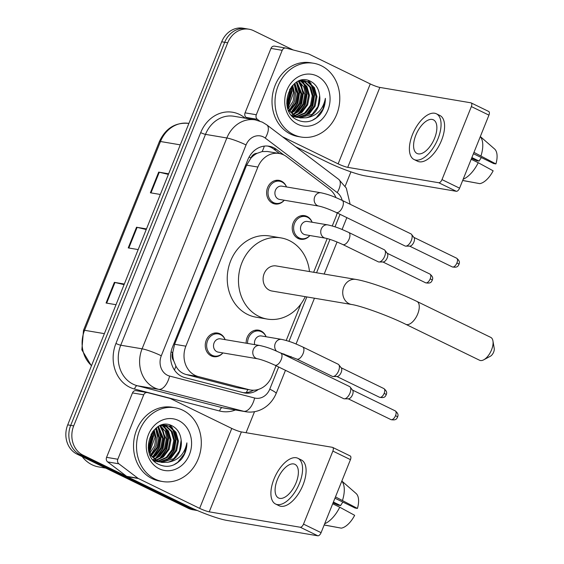 <?xml version="1.0" encoding="UTF-8"?>
<svg xmlns="http://www.w3.org/2000/svg" width="564" height="564" viewBox="0 0 564 564"><rect width="100%" height="100%" fill="white"/><g stroke="black" fill="none" stroke-linecap="round" stroke-linejoin="round"><path stroke-width="0.85" d="M246.2 343.194A11.978 10.321 -80.4 0 1 258.552 330.166A11.978 10.321 -80.4 0 1 260.984 330.948A11.978 10.321 -80.4 0 1 266.088 336.757M309.876 235.526A11.978 10.321 -80.4 0 1 300.591 239.27A11.978 10.321 -80.4 0 1 298.159 238.487A11.978 10.321 -80.4 0 1 292.737 224.296A11.978 10.321 -80.4 0 1 304.581 215.652A11.978 10.321 -80.4 0 1 307.02 216.435A11.978 10.321 -80.4 0 1 312.125 222.244M222.9 352.916A11.978 10.321 -80.4 0 1 213.615 356.659A11.978 10.321 -80.4 0 1 211.176 355.877A11.978 10.321 -80.4 0 1 205.761 341.685A11.978 10.321 -80.4 0 1 217.605 333.049A11.978 10.321 -80.4 0 1 220.038 333.832A11.978 10.321 -80.4 0 1 225.142 339.634M284.277 200.234A11.978 10.321 -80.4 0 1 274.992 203.978A11.978 10.321 -80.4 0 1 272.553 203.195A11.978 10.321 -80.4 0 1 267.139 189.003A11.978 10.321 -80.4 0 1 278.983 180.36A11.978 10.321 -80.4 0 1 281.422 181.15A11.978 10.321 -80.4 0 1 286.519 186.952M335.975 197.604A22.454 19.345 99.6 0 0 329.637 189.285L286.681 156.743A22.454 19.345 99.6 0 0 283.755 154.945A22.454 19.345 99.6 0 0 279.194 153.478A22.454 19.345 99.6 0 0 257.875 167.057L185.866 346.176A22.454 19.345 99.6 0 0 198.309 376.576L249.076 389.682A22.454 19.345 99.6 0 0 250.465 389.978A22.454 19.345 99.6 0 0 271.785 376.392L276.064 365.74M173.698 360.713A22.454 19.345 -80.4 0 1 172.824 352.267L172.676 352.627A7.487 6.451 99.6 0 0 173.698 360.713L175.897 366.114C178.189 370.463 181.601 373.269 186.134 374.517L236.908 387.623L250.465 389.978M279.194 153.478L267.392 151.483L262.14 151.568L257.064 153.337A7.487 6.451 99.6 0 0 250.938 157.941A22.454 2.799 -158.1 0 0 249.091 157.06M250.938 157.941L250.79 158.308A22.454 19.345 -80.4 0 1 257.064 153.337M250.79 158.308L246.609 165.153L174.607 344.273L172.824 352.267M332.252 225.981L335.975 216.717A22.454 19.345 99.6 0 0 337.166 212.924M286.216 340.494L300.88 304.017M313.64 272.271L327.198 238.558M283.833 154.98L276.593 149.495A22.454 19.345 99.6 0 0 273.667 147.697A22.454 19.345 99.6 0 0 269.106 146.231A22.454 19.345 99.6 0 0 247.786 159.809L172.45 347.212A22.454 19.345 99.6 0 0 184.893 377.612L243.274 392.685A22.454 19.345 99.6 0 0 244.663 392.981A22.454 19.345 99.6 0 0 258.446 389.407M267.59 146.048A22.454 19.345 -80.4 0 1 270.671 147.19A22.454 19.345 -80.4 0 1 273.596 148.988L279.624 153.556M196.906 510.335A22.454 19.345 -80.4 0 1 194.263 509.313L82.964 455.113A22.454 19.345 -80.4 0 1 73.701 425.883L227.701 42.794A22.454 19.345 -80.4 0 1 249.02 29.215A22.454 19.345 -80.4 0 1 253.581 30.682L293.153 49.949M350.935 171.858L345.154 186.233M254.54 411.649L246.066 432.715M197.365 510.533L192.839 509.764A22.454 19.345 -80.4 0 1 188.27 508.298L76.972 454.098A22.454 19.345 -80.4 0 1 67.708 424.868L221.708 41.778L224.705 42.286A22.454 19.345 -80.4 0 1 246.024 28.708A22.454 19.345 -80.4 0 0 224.705 42.286L70.704 425.376L224.705 42.286L227.701 42.794M76.972 454.098L79.968 454.605A22.454 19.345 -80.4 0 1 70.704 425.376A22.454 19.345 -80.4 0 0 79.968 454.605L191.267 508.806L79.968 454.605L82.964 455.113M195.835 510.272A22.454 19.345 -80.4 0 1 191.267 508.806A22.454 19.345 -80.4 0 0 195.835 510.272M253.476 390.21A22.454 19.345 -80.4 0 1 243.176 392.657M124.08 284.644L114.964 282.479A5.985 0.747 -158.1 0 0 114.372 282.352L106.067 303.023L116.015 304.708M124.32 284.037L114.372 282.352M168.396 174.403L159.281 172.239A5.985 0.747 -158.1 0 0 158.688 172.112L150.384 192.782L160.331 194.467M168.636 173.797L158.688 172.112M146.238 229.527L137.123 227.355A5.985 0.747 -158.1 0 0 136.53 227.236L128.225 247.906L138.173 249.584M146.478 228.913L136.53 227.236M221.708 41.778A22.454 19.345 -80.4 0 1 243.028 28.2L249.02 29.215M247.688 118.595L246.13 117.411A3.744 3.222 -80.4 0 1 245.072 112.842L256.31 114.739L282.204 50.316L270.974 48.419A3.744 3.222 -80.4 0 1 274.527 46.156L285.758 48.053A3.744 3.222 99.6 0 0 282.204 50.316M245.072 112.842L270.974 48.419M295.67 146.753L326.894 161.96A29.934 3.729 -158.1 0 0 365.31 175.905L456.318 191.295L438.743 182.736L347.734 167.346A7.487 0.931 21.9 0 1 338.132 163.856L282.472 136.749M488.445 111.369A3.744 1.84 116 0 1 488.699 111.453A3.744 1.84 116 0 1 488.939 115.134L471.363 106.575A3.744 1.84 -64 0 0 471.13 102.895A3.744 1.84 -64 0 0 470.877 102.81L379.861 87.42A7.487 0.931 21.9 0 1 370.259 83.93L309.009 54.102A3.744 3.222 99.6 0 0 308.48 53.904L285.99 48.102A3.744 3.222 99.6 0 0 285.758 48.053M438.743 182.736A3.744 1.84 -64 0 0 442 179.613L459.575 188.172L488.939 115.134M459.575 188.172A3.744 1.84 116 0 1 456.318 191.295M442 179.613L471.363 106.575M256.31 114.739A3.744 3.222 99.6 0 0 257.367 119.314L259.581 120.992M434.59 138.236A18.711 9.207 -64 0 0 433.42 119.836A18.711 9.207 -64 0 0 415.865 135.071A18.711 9.207 -64 0 0 417.036 153.478A18.711 9.207 -64 0 0 434.59 138.236M473.429 153.704L493.613 163.539L495.918 163.927L473.964 152.386M481.395 157.589A14.967 7.367 -64 0 0 479.111 161.085L471.878 157.56M414.089 159.534L417.6 161.248A25.443 12.521 -64 0 0 441.478 140.521A25.443 12.521 -64 0 0 439.885 115.486L436.367 113.78A25.443 12.521 -64 0 0 412.495 134.5A25.443 12.521 -64 0 0 414.089 159.534A25.443 12.521 -64 0 0 437.96 138.807A25.443 12.521 -64 0 0 436.367 113.78M463.171 179.225A24.696 12.154 -64 0 0 478.237 162.707L493.147 170.814A19.458 9.574 -64 0 1 479.781 183.653L462.684 180.445M471.194 159.274L478.237 162.707M471.56 158.357L476.806 160.691L479.111 161.085M462.656 180.508L476.065 182.955M481.007 155.819A24.696 12.154 -64 0 0 480.295 136.629M495.918 163.927A19.458 9.574 -64 0 0 494.557 148.966L480.324 136.551M293.555 134.606A37.421 32.24 -80.4 0 1 276.628 90.254A37.421 32.24 -80.4 0 1 313.64 63.26A37.421 32.24 -80.4 0 1 321.247 65.706A37.421 32.24 -80.4 0 1 338.174 110.05A37.421 32.24 -80.4 0 1 301.162 137.052A37.421 32.24 -80.4 0 1 293.555 134.606M301.162 137.052L298.166 136.544A37.421 32.24 -80.4 0 1 290.559 134.098A37.421 32.24 -80.4 0 1 273.632 89.746A37.421 32.24 -80.4 0 1 310.644 62.752L313.64 63.26M320.049 114.555C323.63 109.846 325.407 104.453 325.386 98.362C323.08 109.677 316.658 116.149 306.111 117.784A18.711 16.123 -80.4 0 0 319.647 95.626C318.914 89.19 316.108 84.537 311.222 81.681C291.236 69.908 275.789 110.586 297.136 119.871C305.547 123.643 313.182 121.873 320.049 114.555M317.095 76.041A26.198 22.567 -80.4 0 1 327.903 110.135A26.198 22.567 -80.4 0 1 297.707 124.27A26.198 22.567 -80.4 0 1 286.9 90.169A26.198 22.567 -80.4 0 1 317.095 76.041M296.107 117.213L297.531 117.34M298.011 117.347L308.466 113.561L314.197 105.954L316.009 96.444L313.499 87.582L307.415 81.759L304.222 80.645M291.863 115.662L297.989 117.467M298.469 117.495L309.396 113.724L315.135 106.117L316.947 96.599L314.437 87.737L308.353 81.921L304.687 80.715L298.504 81.167M292.765 116.628L293.788 116.706M294.267 116.713L295.726 116.656M296.22 116.607L304.715 112.927L310.454 105.327L312.266 95.809L309.756 86.948L303.672 81.124L302.311 80.539M292.829 116.663L294.246 116.833M294.725 116.861L296.171 116.854M296.664 116.818L305.653 113.089L311.391 105.482L313.203 95.965L310.686 87.103L304.609 81.286L302.797 80.539M292.469 115.972L293.964 115.726M294.464 115.606L300.972 112.292L306.71 104.692L308.522 95.175L306.146 86.56L300.365 80.722M292.913 116.184L294.401 115.98M294.901 115.881L301.909 112.455L307.648 104.848L309.46 95.337L306.943 86.468L300.852 80.645M292.758 114.302L297.228 111.665L302.967 104.058L304.779 94.54L298.37 81.23M291.461 115.176L292.667 114.837M293.181 114.661L298.166 111.82L303.897 104.213L305.709 94.703L303.749 86.856L298.864 81.061M291.109 112.659L293.484 111.03L299.216 103.423L301.028 93.906L296.438 82.238M291.517 113.103L294.415 111.186L300.154 103.586L301.966 94.068L296.932 81.949M289.536 110.558L295.473 102.789L297.284 93.279L294.352 83.733M289.924 111.129L296.41 102.951L298.222 93.434L294.887 83.31M288.07 107.794L293.541 92.644L292.096 85.939M288.423 108.563L293.083 101.287L294.478 92.799L292.681 85.298M286.829 103.776L289.797 92.01L289.551 89.584M287.104 104.974L290.728 92.165L290.234 88.442M304.687 80.715L300.704 80.412M288.472 110.192L295.437 116.529L300.323 117.932L306.111 117.784M286.731 103.275L290.1 111.383L296.375 116.685L300.323 117.932M301.86 80.384L301.409 80.243M302.339 80.398L301.578 80.208M299.858 117.848L312.209 114.196L317.941 106.589L319.647 95.626M287.739 106.97L292.117 91.283L291.475 86.694M289.381 110.311L294.436 101.696L295.867 91.918L294.126 83.923M292.011 112.102L297.884 103.142L299.611 92.552L297.27 83.218M295.762 112.737L301.627 103.776L303.354 93.18L301.014 83.846M299.505 113.371L305.371 104.41L307.098 93.814L304.764 84.48M303.665 82.513L302.241 80.539M306.992 114.64L312.865 105.672L314.592 95.083L312.252 85.749M311.152 83.782L308.621 80.574M287.555 106.462L291.651 91.206L291.123 87.145M291.003 112.532L297.263 103.438L299.139 92.468L296.361 82.288M294.218 113.639L300.859 104.439L302.889 93.102L299.942 82.619M297.961 114.273L304.602 105.073L306.633 93.737L303.686 83.253M302.797 81.829L301.846 80.553M305.448 115.542L312.096 106.342L314.12 95.006L311.18 84.522M310.285 83.098L308.071 80.412M312.132 120.435L316.312 117.756L322.897 109.204L325.386 98.362M492.943 340.931L494.226 348.425A5.238 2.58 116 0 1 493.641 352.112A5.238 2.58 116 0 1 490.44 356.194L483.75 359.804A12.725 6.26 -64 0 0 491.533 349.899A12.725 6.26 -64 0 0 492.943 340.931A12.725 6.26 -64 0 0 490.736 337.378L416.923 301.437A12.725 6.26 116 0 1 417.72 313.951A12.725 6.26 116 0 1 405.784 324.314L479.59 360.255A12.725 6.26 -64 0 0 483.75 359.804M351.612 304.497A12.725 10.963 99.6 0 1 349.031 303.665A12.725 10.963 99.6 0 1 343.779 287.104A12.725 10.963 99.6 0 1 355.856 279.413L276.233 265.94A12.725 10.963 99.6 0 0 263.649 275.119A12.725 10.963 99.6 0 0 269.402 290.199A12.725 10.963 99.6 0 0 271.989 291.031L351.612 304.497C360.798 305.808 388.497 315.706 405.784 324.314M305.251 296.657A41.165 35.469 -80.4 0 1 267.244 319.076A41.165 35.469 -80.4 0 1 258.876 316.383A41.165 35.469 -80.4 0 1 240.257 267.597A41.165 35.469 -80.4 0 1 280.978 237.902A41.165 35.469 -80.4 0 1 289.346 240.588A41.165 35.469 -80.4 0 1 309.488 271.566M267.244 319.076L256.014 317.172A41.165 35.469 -80.4 0 1 247.638 314.479A41.165 35.469 -80.4 0 1 229.019 265.7A41.165 35.469 -80.4 0 1 269.74 235.999L280.978 237.902M318.857 206.086L279.61 199.444A6.733 5.802 -80.4 0 1 278.242 199.007A6.733 5.802 -80.4 0 1 275.19 191.02A6.733 5.802 -80.4 0 1 281.859 186.162L321.106 192.803A6.733 5.802 -80.4 0 0 314.564 197.273A6.733 5.802 -80.4 0 0 317.49 205.641A6.733 5.802 -80.4 0 0 318.857 206.086C323.186 207.002 328.974 209.131 336.243 212.473L405.008 245.96A6.733 3.313 116 0 0 405.467 246.108A6.733 3.313 116 0 0 405.798 246.137A6.733 3.313 116 0 0 411.332 240.476A6.733 3.313 116 0 0 411.53 234.363A6.733 3.313 116 0 0 410.909 233.856L342.137 200.361A6.733 3.313 116 0 1 342.559 206.988A6.733 3.313 116 0 1 342.397 207.376A6.733 3.313 116 0 1 336.243 212.473M284.242 200.227A11.224 9.673 -80.4 0 1 275.866 203.364A11.224 9.673 -80.4 0 1 273.582 202.631A11.224 9.673 -80.4 0 1 268.506 189.328A11.224 9.673 -80.4 0 1 279.61 181.227A11.224 9.673 -80.4 0 1 281.894 181.96A11.224 9.673 -80.4 0 1 286.491 186.945M411.53 234.363L414.054 237.613A4.864 2.397 116 0 1 413.913 242.034A4.864 2.397 116 0 1 409.908 246.115L405.798 246.137M257.48 358.767L218.233 352.126A6.733 5.802 -80.4 0 1 216.858 351.689A6.733 5.802 -80.4 0 1 213.812 343.709A6.733 5.802 -80.4 0 1 220.475 338.844L259.729 345.485A6.733 5.802 -80.4 0 0 253.187 349.955A6.733 5.802 -80.4 0 0 256.112 358.33A6.733 5.802 -80.4 0 0 257.48 358.767C261.802 359.684 267.597 361.813 274.858 365.155L343.631 398.649A6.733 3.313 116 0 0 344.089 398.79A6.733 3.313 116 0 0 344.414 398.819A6.733 3.313 116 0 0 349.955 393.164A6.733 3.313 116 0 0 350.152 387.045A6.733 3.313 116 0 0 349.532 386.537L280.759 353.043A6.733 3.313 116 0 1 281.182 359.67A6.733 3.313 116 0 1 281.02 360.058A6.733 3.313 116 0 1 274.858 365.155M222.865 352.916A11.224 9.673 -80.4 0 1 214.482 356.053A11.224 9.673 -80.4 0 1 212.205 355.313A11.224 9.673 -80.4 0 1 207.122 342.01A11.224 9.673 -80.4 0 1 218.233 333.909A11.224 9.673 -80.4 0 1 220.51 334.642A11.224 9.673 -80.4 0 1 225.114 339.627M350.152 387.045L352.676 390.302A4.864 2.397 116 0 1 352.528 394.715A4.864 2.397 116 0 1 348.531 398.804L344.414 398.819M325.435 238.156L305.209 234.737A6.733 5.802 -80.4 0 1 303.841 234.293A6.733 5.802 -80.4 0 1 300.795 226.312A6.733 5.802 -80.4 0 1 307.458 221.455L327.684 224.874A6.733 5.802 -80.4 0 0 321.142 229.344A6.733 5.802 -80.4 0 0 324.067 237.719A6.733 5.802 -80.4 0 0 325.435 238.156C329.757 239.073 335.552 241.202 342.813 244.543L378.31 261.83A6.733 3.313 116 0 0 378.768 261.978A6.733 3.313 116 0 0 379.1 261.999A6.733 3.313 116 0 0 384.239 257.226A6.733 3.313 116 0 0 384.831 250.233A6.733 3.313 116 0 0 384.211 249.718L348.714 232.431A6.733 3.313 116 0 1 348.968 239.446A6.733 3.313 116 0 1 343.272 244.691A6.733 3.313 116 0 1 342.813 244.543M309.84 235.519A11.224 9.673 -80.4 0 1 301.465 238.657A11.224 9.673 -80.4 0 1 299.181 237.923A11.224 9.673 -80.4 0 1 294.105 224.62A11.224 9.673 -80.4 0 1 305.209 216.52A11.224 9.673 -80.4 0 1 307.493 217.253A11.224 9.673 -80.4 0 1 312.089 222.237M384.831 250.233L387.355 253.483A4.864 2.397 116 0 1 387.214 257.896A4.864 2.397 116 0 1 383.21 261.985L379.1 261.999M254.66 344.625A6.733 5.802 -80.4 0 1 261.421 335.968L281.647 339.387A6.733 5.802 -80.4 0 0 275.105 343.857A6.733 5.802 -80.4 0 0 276.48 351.083M296.777 359.056A6.733 3.313 116 0 0 297.235 359.205A6.733 3.313 116 0 0 302.938 353.959A6.733 3.313 116 0 0 302.678 346.945L338.174 364.231A6.733 3.313 116 0 1 338.795 364.746A6.733 3.313 116 0 1 338.21 371.739A6.733 3.313 116 0 1 333.063 376.512A6.733 3.313 116 0 1 332.732 376.491A6.733 3.313 116 0 1 332.281 376.343L296.777 359.056L280.428 352.881M247.61 343.434A11.224 9.673 -80.4 0 1 259.172 331.033A11.224 9.673 -80.4 0 1 261.456 331.766A11.224 9.673 -80.4 0 1 266.053 336.75M338.795 364.746L341.319 367.996A4.864 2.397 116 0 1 341.178 372.409A4.864 2.397 116 0 1 337.18 376.498L333.063 376.512M117.82 459.244A3.744 3.222 99.6 0 0 118.877 463.812L137.905 478.23A3.744 3.222 99.6 0 0 138.392 478.533L127.154 476.629A3.744 3.222 -80.4 0 1 126.667 476.333L107.639 461.916A3.744 3.222 -80.4 0 1 106.582 457.341L117.82 459.244L143.721 394.821L132.484 392.918A3.744 3.222 -80.4 0 1 136.037 390.655L147.267 392.558A3.744 3.222 99.6 0 0 143.721 394.821M106.582 457.341L132.484 392.918M127.154 476.629L188.404 506.458A29.934 3.729 -158.1 0 0 226.82 520.403L317.828 535.8L300.259 527.241L209.244 511.844A7.487 0.931 21.9 0 1 199.642 508.361L138.392 478.533M349.962 455.874A3.744 1.84 116 0 1 350.216 455.959A3.744 1.84 116 0 1 350.448 459.639L332.873 451.08A3.744 1.84 -64 0 0 332.64 447.4A3.744 1.84 -64 0 0 332.386 447.315L241.378 431.925A7.487 0.931 21.9 0 1 231.769 428.436L170.518 398.607A3.744 3.222 99.6 0 0 169.99 398.41L147.5 392.607A3.744 3.222 99.6 0 0 147.267 392.558M300.259 527.241A3.744 1.84 -64 0 0 303.517 524.111L321.085 532.67L350.448 459.639M321.085 532.67A3.744 1.84 116 0 1 317.828 535.8M303.517 524.111L332.873 451.08M296.1 482.742A18.711 9.207 -64 0 0 294.93 464.334A18.711 9.207 -64 0 0 277.375 479.576A18.711 9.207 -64 0 0 278.546 497.977A18.711 9.207 -64 0 0 296.1 482.742M334.938 498.209L355.13 508.037L357.428 508.432L335.474 496.891M342.912 502.087A14.967 7.367 -64 0 0 340.621 505.584L333.394 502.066M275.599 504.033L279.109 505.746A25.443 12.521 -64 0 0 302.988 485.026A25.443 12.521 -64 0 0 301.395 459.991L297.884 458.278A25.443 12.521 -64 0 0 274.005 479.005A25.443 12.521 -64 0 0 275.599 504.033A25.443 12.521 -64 0 0 299.47 483.313A25.443 12.521 -64 0 0 297.884 458.278M324.681 523.73A24.696 12.154 -64 0 0 339.747 507.212L354.657 515.32A19.458 9.574 -64 0 1 341.298 528.151L324.194 524.95M332.704 503.779L339.747 507.212M333.07 502.862L338.315 505.196L340.621 505.584M324.166 525.014L337.575 527.46M342.517 500.317A24.696 12.154 -64 0 0 341.805 481.134M357.428 508.432A19.458 9.574 -64 0 0 356.067 493.465L341.84 481.057M105.813 468.141L98.876 466.964A33.678 29.018 -80.4 0 1 92.031 464.764A33.678 29.018 -80.4 0 1 82.217 456.65M155.065 479.104A37.421 32.24 -80.4 0 1 138.138 434.759A37.421 32.24 -80.4 0 1 175.15 407.758A37.421 32.24 -80.4 0 1 182.757 410.204A37.421 32.24 -80.4 0 1 199.691 454.556A37.421 32.24 -80.4 0 1 162.672 481.55A37.421 32.24 -80.4 0 1 155.065 479.104M162.672 481.55L159.675 481.05A37.421 32.24 -80.4 0 1 152.068 478.603A37.421 32.24 -80.4 0 1 135.141 434.252A37.421 32.24 -80.4 0 1 172.154 407.25L175.15 407.758M181.559 459.061C185.14 454.351 186.917 448.951 186.895 442.867C184.59 454.175 178.168 460.654 167.621 462.29A18.711 16.123 -80.4 0 0 181.157 440.131C180.424 433.688 177.618 429.042 172.732 426.18C152.745 414.413 137.299 455.092 158.646 464.369C167.057 468.141 174.692 466.372 181.559 459.061M178.605 420.54A26.198 22.567 -80.4 0 1 189.412 454.64A26.198 22.567 -80.4 0 1 159.217 468.769A26.198 22.567 -80.4 0 1 148.41 434.675A26.198 22.567 -80.4 0 1 178.605 420.54M157.617 461.712L159.041 461.838M159.527 461.853L169.975 458.067L175.707 450.46L177.519 440.949L175.009 432.08L168.925 426.264L165.731 425.15M153.373 460.161L159.506 461.972M159.979 462.001L170.913 458.222L176.645 450.622L178.457 441.104L175.947 432.243L169.863 426.419L166.204 425.221L160.014 425.672M154.275 461.133L155.297 461.204M155.777 461.218L157.236 461.162M157.73 461.112L166.225 457.432L171.964 449.825L173.775 440.315L171.266 431.453L165.181 425.63L163.828 425.044M154.339 461.169L155.756 461.338M156.235 461.366L157.687 461.352M158.174 461.324L167.163 457.587L172.901 449.987L174.713 440.47L172.196 431.608L166.119 425.785L164.307 425.044M153.979 460.478L155.474 460.224M155.974 460.104L162.481 456.798L168.22 449.191L170.032 439.68L167.656 431.065L161.875 425.221M154.43 460.689L155.911 460.485M156.411 460.386L163.419 456.96L169.158 449.353L170.97 439.835L168.453 430.974L162.369 425.15M154.268 458.807L158.738 456.163L164.476 448.563L166.288 439.046L159.88 425.728M152.971 459.681L154.183 459.336M154.691 459.159L159.675 456.325L165.407 448.718L167.219 439.201L165.259 431.361L160.373 425.566M152.625 457.157L154.994 455.529L160.726 447.929L162.538 438.411L157.948 426.744M153.027 457.608L155.932 455.691L161.664 448.084L163.475 438.573L158.449 426.447M151.046 455.056L156.982 447.294L158.794 437.777L155.861 428.238M151.434 455.634L157.92 447.449L159.732 437.939L156.397 427.808M149.58 452.3L155.051 437.142L153.605 430.445M149.932 453.068L154.592 445.793L155.988 437.304L154.191 429.803M148.339 448.274L151.307 436.508L151.06 434.09M148.614 449.48L152.238 436.67L151.744 432.948M166.204 425.221L162.213 424.911M149.982 454.69L156.947 461.028L161.833 462.438L167.621 462.29M148.247 447.774L151.61 455.888L157.885 461.19L161.833 462.438M163.37 424.882L162.918 424.748M163.849 424.904L163.095 424.713M161.367 462.346L173.719 458.701L179.458 451.094L181.157 440.131M149.248 451.475L153.627 435.789L152.985 431.192M150.891 454.81L155.946 446.194L157.377 436.416L155.636 428.428M153.521 456.607L159.393 447.64L161.121 437.051L158.78 427.716M157.271 457.242L163.137 448.274L164.864 437.685L162.531 428.351M161.015 457.876L166.881 448.909L168.608 438.32L166.274 428.985M165.174 427.019L163.75 425.044M168.502 459.138L174.375 450.178L176.102 439.589L173.761 430.254M172.662 428.28L170.131 425.073M149.065 450.967L153.161 435.704L152.64 431.65M152.513 457.037L158.773 447.943L160.655 436.973L157.871 426.793M155.727 458.144L162.369 448.944L164.399 437.608L161.452 427.124M159.471 458.779L166.112 449.579L168.142 438.242L165.196 427.759M164.307 426.328L163.356 425.059M166.958 460.041L173.606 450.84L175.637 439.511L172.69 429.021M171.794 427.597L169.581 424.918M173.642 464.94L177.822 462.254L184.407 453.71L186.895 442.867M174.438 370.005A22.454 11.365 -75.5 0 0 175.897 366.114M262.14 151.568A22.454 10.392 -52.9 0 0 264.304 146.111M246.264 392.607A22.454 11.365 -75.5 0 0 247.822 389.527M172.676 352.627A22.454 2.799 -158.1 0 0 171.075 351.865M246.609 165.153L257.875 167.057M236.908 387.623L249.076 389.682M186.134 374.517L198.309 376.576M174.607 344.273L185.866 346.176M342.179 200.382A14.967 12.894 99.6 0 0 337.209 192.585L265.256 138.081A14.967 12.894 99.6 0 0 263.303 136.883A14.967 12.894 99.6 0 0 246.052 144.955L161.297 355.792A14.967 12.894 99.6 0 0 167.473 375.279A14.967 12.894 99.6 0 0 169.588 376.061L254.632 398.008A14.967 12.894 99.6 0 0 269.768 389.153L278.665 367.009M254.632 398.008A14.967 7.579 -75.5 0 1 243.718 411.297L158.681 389.35A29.934 25.796 -80.4 0 1 154.444 387.792A29.934 25.796 -80.4 0 1 142.086 348.82L226.848 137.983A29.934 25.796 -80.4 0 1 255.266 119.878L233.919 116.262A29.934 25.796 99.6 0 0 205.493 134.373L120.738 345.21A29.934 25.796 99.6 0 0 133.09 384.176A29.934 25.796 99.6 0 0 137.327 385.741L222.371 407.687A29.934 25.796 99.6 0 0 224.218 408.082L245.566 411.692A29.934 25.796 -80.4 0 1 243.718 411.297L222.371 407.687A3.744 1.896 104.5 0 0 219.643 411.015L134.599 389.068A33.678 29.018 -80.4 0 1 115.937 343.462L200.692 132.625A3.744 0.465 -158.1 0 0 205.493 134.373L226.848 137.983A14.967 1.861 21.9 0 1 246.052 144.955M134.599 389.068A3.744 1.896 104.5 0 1 137.327 385.741L158.681 389.35A14.967 7.579 -75.5 0 0 169.588 376.061M200.692 132.625A33.678 29.018 -80.4 0 1 239.517 114.457A33.678 29.018 -80.4 0 1 243.909 117.164L245.255 118.179M235.456 409.986A33.678 29.018 -80.4 0 1 219.643 411.015M73.701 425.883L67.708 424.868M194.263 509.313L188.27 508.298M161.297 355.792A14.967 1.861 21.9 0 0 142.086 348.82L120.738 345.21A3.744 0.465 -158.1 0 1 115.937 343.462M283.706 354.474L283.939 353.889M288.972 341.361L306.837 296.925M316.552 272.764L329.975 239.376M335.009 226.855L340.043 214.327M243.528 117.89A3.744 1.734 127.1 0 1 243.909 117.164M269.768 389.153A14.967 1.861 21.9 0 1 276.163 393.468L285.469 370.322M337.209 192.585A14.967 6.93 -52.9 0 0 338.752 179.387L266.807 124.884A14.967 6.93 -52.9 0 1 265.256 138.081M273.596 148.988L276.593 149.495M91.424 365.881L81.858 349.842L83.493 330.356A7.487 0.931 21.9 0 1 84.579 330.3A29.934 25.796 99.6 0 0 91.523 365.627M180.276 144.856L160.472 141.508A7.487 0.931 -158.1 0 0 159.386 141.571C165.647 128.183 175.482 122.127 188.898 123.403A29.934 25.796 99.6 0 0 160.472 141.508L84.579 330.3L104.382 333.648M128.825 248.005L137.123 227.355M150.983 192.888L159.281 172.239M106.666 303.129L114.964 282.479M347.734 167.346L379.861 87.42M338.132 163.856L370.259 83.93M257.367 119.314L246.13 117.411M452.342 266.934C458.151 268.034 458.137 265.454 458.983 264.375C458.997 263.557 460.894 261.731 456.6 258.185A4.864 2.397 116 0 1 456.903 262.972A4.864 2.397 116 0 1 452.342 266.934L409.605 246.115M458.983 264.375A4.864 0.606 -158.1 0 0 456.903 262.972M390.965 419.616C396.774 420.723 396.76 418.135 397.606 417.057C397.62 416.239 399.516 414.413 395.223 410.867A4.864 2.397 116 0 1 395.526 415.654A4.864 2.397 116 0 1 390.965 419.616L348.221 398.804M397.606 417.057A4.864 0.606 -158.1 0 0 395.526 415.654M425.644 282.804C431.453 283.903 431.439 281.316 432.285 280.245C432.299 279.42 434.195 277.601 429.902 274.055A4.864 2.397 116 0 1 430.205 278.842A4.864 2.397 116 0 1 425.644 282.804L382.907 261.985M432.285 280.245A4.864 0.606 -158.1 0 0 430.205 278.842M379.607 397.31C385.416 398.417 385.409 395.829 386.255 394.751C386.262 393.933 388.159 392.114 383.865 388.568A4.864 2.397 116 0 1 384.176 393.355A4.864 2.397 116 0 1 379.607 397.31L336.87 376.498M386.255 394.751A4.864 0.606 -158.1 0 0 384.176 393.355M209.244 511.844L241.378 431.925M199.642 508.361L231.769 428.436M126.667 476.333L137.905 478.23M118.877 463.812L107.639 461.916M266.807 124.884L262.366 122.155L255.266 119.878M245.566 411.692C256.909 413.764 270.057 407.8 276.163 393.468M290.502 357.787L291.024 356.497M296.051 343.998L314.451 298.215M324.166 274.048L337.06 241.984M342.08 229.485L346.846 217.633M350.138 204.253L346.317 188.143L338.752 179.387M83.493 330.356L159.386 141.571M488.699 111.453L471.13 102.895M296.579 117.298L295.642 117.143M355.856 279.413C369.462 281.619 397.267 291.835 416.923 301.437M342.137 200.361C335.383 197.372 330.659 194.932 321.106 192.803M279.61 181.227L275.317 180.501M275.866 203.364L271.573 202.638M456.6 258.185L413.863 237.373M280.759 353.043C274.005 350.054 269.282 347.614 259.729 345.485M218.233 333.909L213.939 333.183M214.482 356.053L210.196 355.327M395.223 410.867L352.486 390.055M348.714 232.431C341.96 229.442 337.23 227.003 327.684 224.874M305.209 216.52L300.922 215.793M301.465 238.657L297.172 237.93M429.902 274.055L387.165 253.236M302.678 346.945C295.924 343.955 291.2 341.516 281.647 339.387M259.172 331.033L254.886 330.307M383.865 388.568L341.128 367.749M350.216 455.959L332.64 447.4M158.089 461.803L157.152 461.641"/></g></svg>
